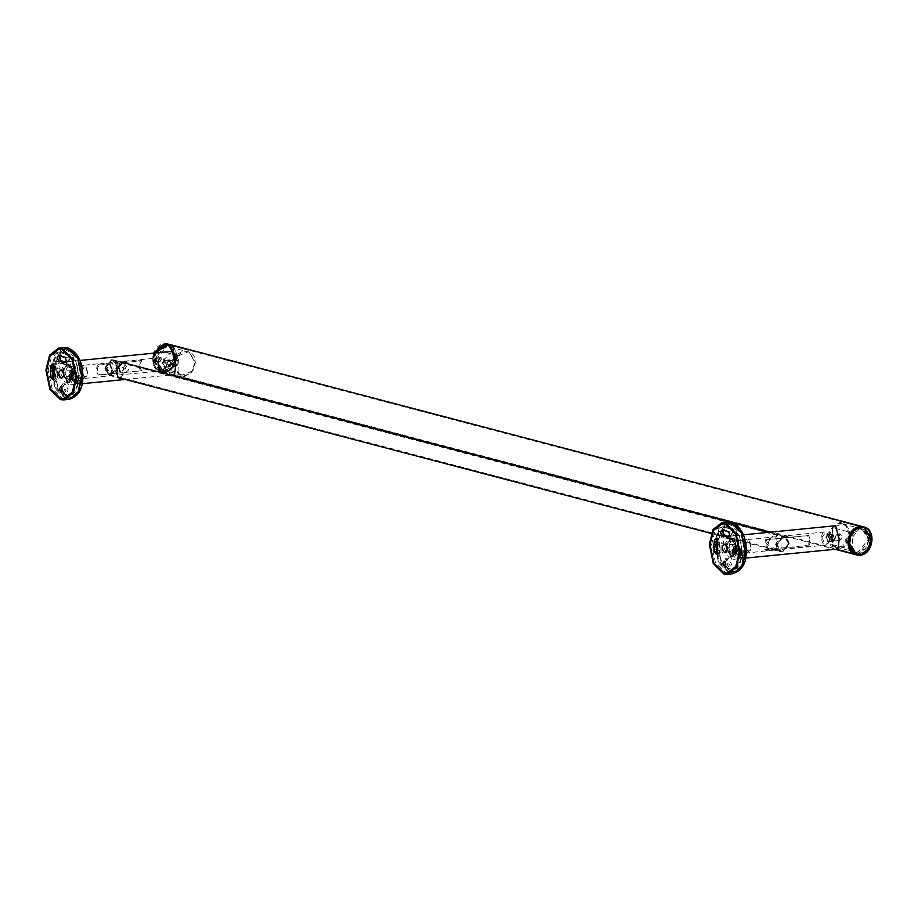 <?xml version="1.0" encoding="UTF-8"?>
<svg xmlns="http://www.w3.org/2000/svg" width="918" height="918" viewBox="0 0 918 918"><rect width="100%" height="100%" fill="white"/><g stroke="black" fill="none" stroke-linecap="round" stroke-linejoin="round"><path stroke-width="0.69" stroke-dasharray="4.59 3.44" d="M832.546 541.264L834.37 538.361L832.741 534.276L830.193 537.26L832.282 534.242L834.37 538.361L832.97 541.299L830.193 537.26L832.546 541.264L833.521 541.253L834.91 538.304L832.821 534.184L830.721 537.202L833.521 541.253M171.471 363.918L170.082 366.867L167.283 362.828L169.382 359.81L171.471 363.918M176.164 357.113L172.641 367.039L164.655 371.79L161.522 371.549L153.891 359.305L157.426 349.379L165.412 344.629L168.533 344.87L176.164 357.113M870.574 539.635L867.04 549.561L859.053 554.311L855.932 554.07L848.301 541.827L851.824 531.901L859.81 527.15L862.943 527.391L870.574 539.635M169.107 366.879L170.932 363.976L169.302 359.902L166.755 362.874L168.843 359.867L170.932 363.976L169.532 366.925L166.755 362.874L169.107 366.879L170.082 366.867M847.44 541.345L854.601 552.831L857.527 553.061L868.336 539.291L861.176 527.804L858.238 527.575L847.44 541.345M869.885 539.692L859.076 553.474L856.15 553.244L848.989 541.758L859.787 527.988L862.725 528.217L869.885 539.692M868.91 539.233L865.422 549.067L857.504 553.772L854.417 553.531L846.855 541.402L850.355 531.579L858.261 526.863L861.359 527.104L868.91 539.233M845.868 539.153L846.855 541.402L845.753 543.031L844.537 540.794L845.616 539.13L849.632 538.728L848.668 540.392L850.022 542.653L850.986 541L849.632 538.728M851.112 534.551L843.55 522.422L840.452 522.181L832.546 526.898L829.046 536.732L836.608 548.849L839.706 549.09L847.612 544.385L851.112 534.551M831.295 537.317L833.223 534.999L834.542 538.166L833.074 540.438L831.295 537.317M837.136 534.62C834.99 535.882 834.932 537.696 836.975 540.048C839.132 538.797 839.178 536.984 837.136 534.62L833.223 534.999M850.022 542.653L845.753 543.031M836.975 540.048L833.074 540.438M852.306 549.825L832.178 544.535L832.649 527.689L852.776 532.979L852.306 549.825L856.356 552.418L836.229 547.128L842.735 546.061L849.058 534.471L846.43 526.335L842.38 523.753L832.649 527.689M852.776 532.979L862.507 529.043L863.482 529.365L869.197 539.761L866.087 548.471L856.356 552.418M832.178 544.535L836.229 547.128M829.333 536.422C829.229 520.793 850.263 518.716 849.276 534.46C849.391 550.077 828.346 552.154 829.333 536.422M156.129 359.638L166.938 345.868L169.864 346.097L177.025 357.584L166.227 371.354L163.289 371.124L156.129 359.638M175.476 357.182L168.315 345.696L165.389 345.466L154.58 359.236L161.74 370.723L164.678 370.952L175.476 357.182M177.61 357.527L170.048 345.397L166.95 345.157L159.043 349.873L155.544 359.695L163.106 371.824L166.204 372.065L174.11 367.361L177.61 357.527M156.771 361.933L155.544 359.695L156.875 358.054L157.873 360.315L156.771 361.933L161.04 361.554L162.004 359.902L160.65 357.641L159.686 359.294L161.04 361.554M195.419 362.208L191.919 372.042L184.013 376.747L180.915 376.506L173.353 364.377L176.853 354.555L184.759 349.838L187.857 350.079L195.419 362.208M171.104 363.792L169.635 366.053L167.856 362.931L169.784 360.625L171.104 363.792M173.548 365.674C175.694 364.412 175.74 362.599 173.697 360.235C171.551 361.497 171.494 363.31 173.548 365.674L169.635 366.053M160.65 357.641L156.875 358.054M173.697 360.235L169.784 360.625M158.366 350.469L178.494 355.759L178.023 372.593L157.896 367.303L158.366 350.469L168.097 346.522L189.2 352.133L194.914 362.541L191.816 371.239L182.085 375.187L178.023 372.593M157.896 367.303L161.958 369.897L168.464 368.829L174.787 357.251L172.159 349.104L168.097 346.522M178.494 355.759L188.224 351.812M175.189 364.48C174.202 380.213 195.236 378.136 195.132 362.518C196.108 346.786 175.074 348.851 175.189 364.48M725.197 545.866L730.946 536.043L732.415 536.158L738.979 549.48L733.241 559.303L731.772 559.188L725.197 545.866M727.366 546.428C727.538 551.27 729.041 554.311 731.864 555.562L735.995 552.877L736.81 548.918L734.905 541.815L732.312 539.784C729.454 539.532 727.802 541.746 727.366 546.428M835.667 525.727L825.397 535.997L830.985 545.9L837.95 548.998M765.394 541.907L771.533 549.457L778.338 540.633L775.607 533.966L765.394 541.907M744.601 557.926C741.033 557.169 739.552 557.306 740.149 558.362L744.601 557.926M740.287 553.439L744.739 553.003C741.159 551.97 739.678 552.12 740.287 553.439L740.149 558.362M768.343 542.676C769.697 538.591 772.049 536.64 775.389 536.835C776.525 537.81 776.812 540.461 776.238 544.753C776.582 548.677 776.18 550.433 775.021 550.02C771.694 549.251 769.468 546.807 768.343 542.676M733.333 540.966L735.502 542.664L737.097 548.608L736.42 551.913L732.966 554.162C730.602 553.118 729.34 550.571 729.202 546.531C729.569 542.618 730.946 540.759 733.333 540.966L775.389 536.835M776.387 544.787L783.077 536.261L784.901 536.41L789.331 543.513L782.641 552.051L780.828 551.902L776.387 544.787M782.492 536.135C781.344 535.722 780.931 537.478 781.275 541.402C780.702 545.694 780.989 548.333 782.125 549.32C785.464 549.515 787.816 547.564 789.182 543.479C788.046 539.348 785.819 536.904 782.492 536.135L825.615 531.889C820.531 530.179 820.141 544.099 825.248 545.074L828.69 542.825L829.379 539.52L827.784 533.576L825.615 531.889M782.125 549.32L826.085 545.143M745.267 553.106L775.021 550.02M827.875 541.723L829.7 540.53L830.067 538.774L829.218 535.642L828.07 534.735C825.305 536.353 825.248 538.682 827.875 541.723M832.282 534.242L828.07 534.735M61.758 371.48L67.507 361.658L68.976 361.784L75.54 375.106L69.802 384.929L68.334 384.803L61.758 371.48M63.927 372.054C64.099 376.885 65.603 379.937 68.437 381.188L72.556 378.491L73.371 374.533L71.466 367.429L68.873 365.398C66.016 365.157 64.363 367.372 63.927 372.054M172.228 351.342L161.958 361.612L167.546 371.515L174.512 374.613M123.884 362.794L128.681 369.874L119.466 377.941M81.163 383.54C77.594 382.783 76.114 382.932 76.71 383.976L81.163 383.54M76.848 379.065L81.3 378.629C77.72 377.585 76.24 377.734 76.848 379.065L76.71 383.976M119.053 361.749C117.906 361.348 117.493 363.103 117.848 367.016C117.263 371.32 117.55 373.959 118.686 374.946C122.025 375.141 124.378 373.19 125.743 369.093C124.618 364.974 122.381 362.518 119.053 361.749L162.176 357.504C157.093 355.805 156.703 369.724 161.809 370.7L165.251 368.451L165.94 365.135L164.345 359.202L162.176 357.504M117.688 366.982L113.258 359.867L111.434 359.73L104.744 368.256L109.185 375.37L110.998 375.508L117.688 366.982M104.904 368.302C106.258 364.205 108.611 362.254 111.95 362.449C113.098 363.436 113.373 366.075 112.799 370.367C113.143 374.292 112.742 376.047 111.583 375.646C108.255 374.877 106.029 372.421 104.904 368.302M69.894 366.592L72.063 368.29L73.658 374.223L72.981 377.539L69.527 379.788C67.163 378.744 65.901 376.196 65.763 372.146C66.13 368.233 67.507 366.385 69.894 366.592L111.95 362.449M81.702 383.724L81.84 378.721L111.583 375.646M118.686 374.946L162.647 370.769M164.437 367.338L166.261 366.156L166.628 364.4L165.779 361.256L164.632 360.361C161.866 361.979 161.809 364.308 164.437 367.338M168.843 359.867L164.632 360.361M838.731 536.617L840.349 534.437L841.198 535.102L841.554 538.728L840.2 539.6L838.731 536.617M837.813 536.56L839.832 533.84L840.899 534.666L841.347 539.199L839.66 540.3L837.813 536.56M830.228 538.705L829.654 540.771L828.197 541.436L826.361 537.696L827.967 534.93L829.126 535.412L830.228 538.705M821.828 537.535L825.592 532.463L826.98 533.301L829.023 539.428L827.956 543.261L825.259 544.5L821.828 537.535M68.907 364.113L67.737 364.01L63.158 371.847L68.391 382.473L69.561 382.576L74.151 374.739L68.907 364.113M68.058 364.194L73.302 374.819L68.712 382.657L67.542 382.565L62.309 371.928L66.888 364.09L68.058 364.194M732.346 538.487L731.176 538.396L726.597 546.233L731.83 556.859L733 556.951L737.59 549.113L732.346 538.487M731.497 538.568L736.741 549.205L732.151 557.042L730.98 556.939L725.748 546.313L730.326 538.476L731.497 538.568M734.4 549.434L729.167 538.797L727.997 538.705L723.407 546.543L728.651 557.169L729.821 557.272L734.4 549.434M735.387 552.406L738.726 555.792L741.377 551.259L738.347 545.12L735.054 549.033M725.668 565.488L729.007 568.873L731.646 564.341L728.628 558.201L725.335 562.114M717.176 552.693L720.504 556.078L723.154 551.557L723.441 541.471L720.928 535.538L719.735 535.274L717.073 539.164M723.774 535.297L726.826 537.868L732.862 539.463L734.056 538.9L735.513 534.93L733.505 529.353L726.838 526.943L725.404 527.23L723.281 530.271M726.826 537.868L724.704 538.086L727.894 537.661L725.071 538.005L731.164 538.843M726.276 546.256L731.52 556.893L732.69 556.985L737.269 549.148L732.025 538.522L730.854 538.418L726.276 546.256M735.639 548.723L731.956 541.241L731.13 541.172L727.905 546.692L731.589 554.174L732.415 554.242L735.639 548.723M743.064 545.189L746.759 552.682L750.144 550.467L750.809 547.231L749.249 541.402L747.114 539.738L746.3 539.669L743.064 545.189M739.919 553.347L744.693 552.877C741.136 552.085 739.552 552.234 739.919 553.347L739.69 552.682L742.387 550.203L745.095 552.992L747.585 552.751M743.775 553.026L744.693 552.877M751.096 546.921L749.845 542.263L748.147 540.931L744.9 545.292L747.86 551.282L750.557 549.515L751.096 546.921M739.254 551.466L736.603 555.998L735.926 555.941L732.908 549.802L735.548 545.281L739.254 551.466M735.215 552.797L736.351 553.382L737.705 551.064L736.156 547.92L734.813 548.677M729.523 564.547L726.884 569.08L726.207 569.022L723.177 562.883L725.828 558.362L729.523 564.547M725.495 565.878L726.62 566.463L727.974 564.145L726.425 561.001L725.094 561.759M723.028 549.79L720.905 549.997L721.032 551.764L718.232 556.297L714.812 551.867L714.319 544.913L715.191 538.327L717.612 535.481L718.817 535.745L721.318 541.677L721.1 543.353L723.212 543.146M720.905 549.997L721.1 543.353M717.004 553.095L718.128 553.68L719.482 551.362L719.769 541.264L718.484 538.235L716.878 538.889M725.071 538.005C722.627 538.086 721.273 536.043 721.009 531.889L723.281 527.437L724.715 527.15L731.382 529.56L733.39 535.148L731.944 539.107L730.739 539.669L729.041 539.05M723.992 535.401L725.507 535.251M729.34 536.514L730.487 537.053L728.364 537.26M729.156 536.789L731.841 534.735L730.82 531.878L723.923 529.961M735.203 549.951C737.246 548.746 737.292 547.025 735.341 544.776C733.298 545.969 733.252 547.702 735.203 549.951L725.3 552.613M735.938 544.822L735.02 544.741L735.938 544.822C738.76 547.403 738.623 549.125 735.525 549.974M70.961 375.049L65.729 364.423L64.558 364.32L59.98 372.157L65.212 382.795L66.383 382.886L70.961 375.049M71.948 378.021L75.287 381.406L77.938 376.885L74.909 370.746L71.615 374.659M62.229 391.102L65.568 394.488L68.207 389.966L65.189 383.827L61.896 387.74M53.737 378.319L57.077 381.704L59.716 377.172L60.003 367.085L57.49 361.153L56.296 360.889L53.634 364.779M60.347 360.923L63.388 363.494L69.424 365.077L70.629 364.526L72.074 360.556L70.066 354.979L63.399 352.558L61.965 352.845L59.842 355.897M63.388 363.494L61.265 363.7L64.455 363.276L61.632 363.631L65.603 364.675L67.725 364.469M62.837 371.882L68.081 382.508L69.252 382.611L73.83 374.774L68.586 364.136L67.416 364.044L62.837 371.882M72.201 374.337L68.517 366.856L67.691 366.787L64.467 372.306L68.15 379.788L68.976 379.857L72.201 374.337M79.636 370.815L83.32 378.296L86.705 376.093L87.371 372.846L85.81 367.028L83.687 365.364L82.861 365.295L79.636 370.815M76.481 378.973L81.254 378.503C77.709 377.7 76.114 377.86 76.481 378.973L76.251 378.296L78.948 375.829L81.656 378.606L84.146 378.365M80.336 378.641L81.254 378.503M87.658 372.536L86.407 367.877L84.708 366.546L81.461 370.906L84.422 376.896L87.118 375.129L87.658 372.536M75.815 377.091L73.165 381.613L72.488 381.555L69.47 375.428L72.109 370.895L75.815 377.091M71.776 378.423L72.912 378.996L74.266 376.678L72.717 373.534L71.374 374.303M66.085 390.173L63.445 394.694L62.768 394.637L59.739 388.498L62.39 383.976L66.085 390.173M62.057 391.504L63.181 392.078L64.547 389.76L62.986 386.616L61.655 387.385M59.59 375.405L57.478 375.611L57.593 377.39L54.805 381.922L51.374 377.482L50.88 370.539L51.752 363.953L54.173 361.095L55.378 361.371L57.88 367.292L57.662 368.979L59.785 368.761M57.478 375.611L57.662 368.979M53.565 378.709L54.69 379.295L56.044 376.977L56.331 366.89L55.046 363.849L53.439 364.503M61.632 363.631C59.188 363.7 57.834 361.669 57.57 357.504L59.854 353.051L61.276 352.764L67.955 355.186L69.952 360.763L68.506 364.733L67.301 365.284L65.603 364.675M60.554 361.026L62.08 360.877M65.901 362.128L67.048 362.679L64.926 362.885M65.717 362.403L68.402 360.361L67.381 357.504L60.485 355.576M71.765 375.565C73.807 374.36 73.853 372.639 71.902 370.39C69.86 371.595 69.814 373.316 71.765 375.565L61.873 378.227M72.499 370.436L71.581 370.367L72.499 370.436C75.322 373.029 75.184 374.739 72.097 375.588M77.181 376.839L75.838 377.252L75.666 383.15L77.02 382.737C74.886 383.414 76.183 383.747 80.887 383.747L82.23 383.334L82.402 377.436L81.048 377.86C76.343 377.86 75.047 377.516 77.181 376.839C81.886 376.839 83.182 377.183 81.048 377.86M80.887 383.747C83.022 383.081 81.725 382.737 77.02 382.737M77.215 383.058L80.681 383.426L77.215 383.058L77.296 380.477L78.822 380.327L78.753 382.909M75.987 377.091L79.166 375.485L82.402 377.436M80.486 383.093L80.761 380.832L80.681 383.426M80.761 380.832L79.223 380.981L79.155 383.575M79.223 380.981L77.491 380.809L77.422 383.391M78.822 380.327L80.555 380.5M740.619 551.225L739.277 551.638L739.105 557.536L740.459 557.111C738.324 557.788 739.61 558.133 744.326 558.133L745.668 557.719L745.841 551.821L744.487 552.234C739.782 552.234 738.485 551.902 740.619 551.225C745.324 551.225 746.621 551.557 744.487 552.234M744.326 558.133C746.449 557.456 745.164 557.111 740.459 557.111M740.654 557.444L744.119 557.8L740.654 557.444L740.734 554.862L742.26 554.702L742.192 557.295M739.426 551.466L742.605 549.859L745.841 551.821M743.924 557.467L744.2 555.218L744.119 557.8M744.2 555.218L742.662 555.367L742.593 557.949M742.662 555.367L740.929 555.183L740.86 557.777M742.26 554.702L743.993 554.885M175.292 362.231L176.91 360.051L177.759 360.717L178.115 364.343L176.761 365.226L175.292 362.231M174.374 362.185L176.394 359.454L177.461 360.292L177.908 364.825L176.222 365.926L174.374 362.185M166.789 364.331L166.215 366.385L164.758 367.051L162.922 363.31L164.529 360.556L165.688 361.038L166.789 364.331M158.389 363.149L162.153 358.089L163.542 358.927L165.584 365.043L164.517 368.875L161.82 370.115L158.389 363.149M765.027 539.887L766.151 539.646C768.389 543.892 768.297 547.518 765.853 550.536L764.751 549.71C767.609 547.162 767.7 543.892 765.027 539.887L807.45 535.71C810.124 539.704 810.032 542.986 807.174 545.533L808.276 546.348C810.72 543.341 810.823 539.715 808.574 535.469L766.151 539.646M765.853 550.536L808.276 546.348M764.751 549.71L807.174 545.533M808.574 535.469L807.45 535.71M99.362 374.808L98.226 375.049C95.988 370.803 96.092 367.177 98.536 364.171L99.637 364.997C96.769 367.533 96.677 370.815 99.362 374.808L120.453 372.731M98.536 364.171L140.959 359.994C138.515 363 138.411 366.626 140.649 370.872L98.226 375.049M99.637 364.997L142.06 360.808L140.959 359.994M142.06 360.808C139.192 363.356 139.1 366.638 141.785 370.631L120.843 372.697M140.649 370.872L141.785 370.631M117.584 366.993L113.224 359.994L111.434 359.856L104.859 368.244L109.219 375.244L110.998 375.382L117.584 366.993M105.49 368.187L111.411 360.636L113.017 360.763L116.942 367.051L111.021 374.601L109.414 374.475L105.49 368.187M118.973 367.361L121.004 372.765L124.389 368.784L120.097 363.608L118.973 367.361M789.228 543.525L782.641 551.913L780.862 551.775L776.502 544.787L783.077 536.399L784.867 536.537L789.228 543.525M111.663 370.034L110.539 373.787L106.247 368.611L109.644 364.63L111.663 370.034M118.342 367.418L119.306 363.689L123.758 368.841L120.201 372.834L118.342 367.418M112.306 369.977L111.342 373.706L106.878 368.554L110.435 364.561L112.306 369.977M788.585 543.594L782.664 551.144L781.057 551.018L777.133 544.718L783.054 537.168L784.66 537.294L788.585 543.594M176.428 357.079C177.564 339.086 153.501 341.462 153.627 359.328C152.503 377.321 176.554 374.957 176.428 357.079M154.912 353.051L153.558 359.408L161.545 372.238L164.827 372.49L173.192 367.51L176.887 357.113L168.901 344.284M855.76 554.702L858.846 554.908L867.212 549.928L870.907 539.532L863.104 526.748M870.838 539.6C871.962 521.608 847.911 523.983 848.037 541.849C846.901 559.842 870.964 557.478 870.838 539.6M859.822 526.817C845.145 527.506 844.319 556.847 859.041 554.633C873.729 553.944 874.544 524.614 859.822 526.817M856.356 554.851L859.225 555.011L867.59 550.031L871.297 539.623L863.299 526.806M163.45 371.859C148.67 374.074 149.485 344.617 164.23 343.929C179.01 341.714 178.195 371.17 163.45 371.859M164.643 372.111C149.921 374.326 150.736 344.984 165.424 344.296C180.146 342.093 179.32 371.423 164.643 372.111M168.705 344.239L176.508 357.01L172.802 367.407L164.437 372.387L161.166 372.134L153.168 359.305L154.465 353.097M167.707 343.975L175.694 356.792L171.999 367.189L163.633 372.169L160.352 371.916L152.365 359.099L153.547 353.189M63.985 347.612L54.919 354.52L51.201 369.472L55.183 388.762L65.821 399.112L69.079 399.387M69.298 350.263C51.557 344.33 50.203 392.915 68.012 396.312C85.741 402.256 87.095 353.671 69.298 350.263M54.208 366.925L59.268 353.602L68.448 350.355C86.246 353.751 84.892 402.336 67.163 396.404L57.605 387.098L54.128 367.808M67.221 348.92L77.422 358.858L81.243 377.367L77.674 391.711L68.976 398.343L65.844 398.079L55.642 388.142L51.821 369.633L55.378 355.289L64.088 348.668L67.221 348.92M727.423 521.998L718.346 528.906L714.64 543.858L718.622 563.147L729.248 573.498L732.518 573.761M732.736 524.648C714.996 518.716 713.642 567.29 731.451 570.698C749.18 576.63 750.534 528.057 732.736 524.648M717.646 541.299L722.695 527.988L731.887 524.729C749.685 528.137 748.331 576.711 730.602 570.778L721.043 561.472L717.566 542.194M730.659 523.306L740.86 533.232L744.682 551.752L741.113 566.096L732.415 572.717L729.282 572.453L719.081 562.527L715.26 544.018L718.817 529.663L727.526 523.042L730.659 523.306M711.622 544.512L715.168 530.134L723.82 523.535L726.907 523.788L737.051 533.61L740.895 551.982L737.349 566.372L728.685 572.958L725.61 572.706L715.455 562.883L711.622 544.512M741.606 551.328L741.606 551.236C742.995 524.098 716.281 517.167 716.212 544.649L716.212 544.741C714.824 571.88 741.537 578.799 741.606 551.328M715.191 538.327L717.314 538.12M716.935 551.661L714.812 551.867M719.425 550.456L717.302 550.662M717.532 542.331L719.655 542.125M723.281 527.437L725.404 527.23M731.382 529.56L733.505 529.353M724.635 535.435L722.512 535.642M730.82 531.878L728.697 532.084M735.341 544.776L737.395 547.151M48.184 370.126L51.729 355.748L60.381 349.161L63.468 349.414L73.612 359.236L77.456 377.608L73.91 391.986L65.258 398.573L62.172 398.32L52.028 388.498L48.184 370.126M78.168 376.942L78.168 376.85C79.556 349.712 52.842 342.793 52.774 370.264L52.774 370.356C51.385 397.494 78.099 404.425 78.168 376.942M51.752 363.953L53.875 363.735M53.496 377.275L51.374 377.482M55.987 376.07L53.864 376.277M54.093 367.957L56.216 367.751M59.854 353.051L61.965 352.845M67.955 355.186L70.066 354.979M61.196 361.049L59.073 361.256M67.381 357.504L65.258 357.71M71.902 370.39L73.956 372.765M161.522 371.549L855.932 554.07M168.533 344.87L862.943 527.391M154.832 353.063L153.49 359.374C153.558 366.018 156.244 370.298 161.545 372.238L171.677 374.9M770.087 532.188L835.116 549.274M855.565 554.656C864.182 555.298 869.323 550.261 870.975 539.566C870.907 532.922 868.221 528.63 862.909 526.702M856.15 553.244L854.601 552.831M861.359 527.104L843.55 522.422M854.417 553.531L836.608 548.849M862.507 529.043L842.38 523.753M862.725 528.217L861.176 527.804M168.315 345.696L169.864 346.097M163.106 371.824L180.915 376.506M170.048 345.397L187.857 350.079M161.958 369.897L182.085 375.187M161.74 370.723L163.289 371.124M153.467 353.189L153.214 364.916L160.352 371.916L164.483 372.387C177.381 371.859 181.362 346.855 168.51 344.181M733.241 559.303L742.869 558.362M744.819 558.167L745.645 558.087M730.946 536.043L743.35 534.815M775.607 533.966L784.901 536.41M771.533 549.457L780.828 551.902M828.69 542.825L829.7 540.53M827.784 533.576L829.218 535.642M828.323 541.758L832.97 541.299M733.803 554.231L741.446 553.485M735.502 542.664L734.905 541.815M736.42 551.913L735.995 552.877M745.141 558.11L745.278 553.106M69.802 384.929L79.43 383.976M81.381 383.781L82.207 383.701M125.284 379.467L170.392 375.026M67.507 361.658L79.912 360.441M113.258 359.867L122.553 362.312M109.185 375.37L118.479 377.814M70.365 379.857L78.007 379.1M72.063 368.29L71.466 367.429M72.981 377.539L72.556 378.491M165.251 368.451L166.261 366.156M164.345 359.202L165.779 361.256M164.884 367.384L169.532 366.925M828.61 541.471L840.062 540.335M827.967 534.93L839.419 533.806M826.98 533.301L829.126 535.412M829.654 540.771L827.956 543.261M68.712 382.657L69.561 382.576M66.888 364.09L67.737 364.01M63.675 398.86L70.675 398.01C73.486 395.647 72.843 400.592 79.809 388.234C85.684 374.946 78.902 351.307 67.576 348.955L58.786 349.184M732.151 557.042L733 556.951M730.326 538.476L731.176 538.396M727.113 573.245L734.113 572.396C736.925 570.021 736.282 574.966 743.247 562.608C749.122 549.32 742.341 525.693 731.015 523.329L722.225 523.57M728.582 572.97L728.685 572.958C737.292 570.629 741.801 563.537 742.237 551.672L739.449 536.02L735.823 529.675C732.415 525.303 728.41 523.26 723.82 523.535L723.717 523.547M729.821 557.272L732.69 556.985M727.997 538.705L730.854 538.418M732.415 554.242L741.159 553.382M731.13 541.172L746.3 539.669M749.249 541.402L749.845 542.263M750.144 550.467L750.557 549.515M736.603 555.998L738.726 555.792M735.548 545.281L737.67 545.062M734.228 553.588L736.351 553.382M733.689 548.103L735.811 547.897M726.884 569.08L729.007 568.873M725.828 558.362L727.951 558.144M724.497 566.67L726.62 566.463M723.958 561.185L726.081 560.967M717.612 535.481L719.735 535.274M718.392 556.285L720.515 556.078M716.006 553.887L718.128 553.68M715.753 538.304L717.876 538.097M724.715 527.15L726.838 526.943M730.739 539.669L732.862 539.463M722.328 535.676L724.451 535.469M722.856 529.973L724.968 529.766M735.157 544.741L724.474 544.156M65.144 398.584L65.247 398.573C73.853 396.255 78.363 389.152 78.799 377.298L76.01 361.646L72.384 355.289C68.976 350.917 64.971 348.874 60.381 349.161L60.278 349.173M66.383 382.886L69.252 382.611M64.558 364.32L67.416 364.044M68.976 379.857L77.72 378.996M67.691 366.787L82.861 365.295M85.81 367.028L86.407 367.877M86.705 376.093L87.118 375.129M73.165 381.613L75.287 381.406M72.109 370.895L74.232 370.688M70.789 379.214L72.912 378.996M70.25 373.718L72.373 373.511M63.445 394.694L65.568 394.488M62.39 383.976L64.512 383.77M61.07 392.296L63.181 392.078M60.519 386.799L62.642 386.593M54.173 361.095L56.296 360.889M54.954 381.911L57.077 381.704M52.567 379.501L54.69 379.295M52.315 363.93L54.437 363.712M61.276 352.764L63.399 352.558M67.301 365.284L69.424 365.077M58.89 361.29L61.013 361.084M59.418 355.587L61.529 355.381M71.719 370.367L61.036 369.77M165.171 367.085L176.635 365.961M164.529 360.556L175.981 359.42M163.542 358.927L165.688 361.038M166.215 366.385L164.517 368.875M109.219 375.244L117.653 377.459M711.232 533.473L780.862 551.775M113.224 359.994L121.256 362.105M729.603 522.009L732.943 522.881M768.802 532.314L784.867 536.537M119.306 363.689L120.097 363.608M120.201 372.834L121.004 372.754M109.414 374.475L781.057 551.018M113.017 360.763L784.66 537.294M109.644 364.641L110.435 364.561M110.539 373.787L111.342 373.706"/><path stroke-width="1.38" d="M745.645 558.087L837.95 548.998L839.178 539.612L835.667 525.727L743.35 534.815M170.392 375.026L174.512 374.613L175.74 365.238L172.228 351.342L79.912 360.441M119.466 377.941L118.479 377.814L115.737 371.147L122.553 362.312L123.884 362.794M60.508 399.64L49.882 389.289L45.9 370L49.606 355.048L58.683 348.14L61.942 348.415L72.568 358.766L76.561 378.055L72.843 393.007L63.778 399.904L60.508 399.64M61.919 349.448L58.786 349.184L50.077 355.805L46.52 370.161L50.341 388.67L60.542 398.596L63.675 398.86L72.373 392.238L75.942 377.895L72.109 359.374L61.919 349.448M723.946 574.014L713.32 563.663L709.339 544.374L713.045 529.422L722.122 522.514L725.381 522.79L736.006 533.14L739.988 552.429L736.282 567.381L727.217 574.289L723.946 574.014M725.358 523.822L722.225 523.57L713.515 530.191L709.958 544.535L713.779 563.044L723.981 572.981L727.113 573.245L735.811 566.613L739.369 552.269L735.548 533.76L725.358 523.822M710.039 544.558L713.573 530.283L722.236 523.696L725.346 523.96L735.49 533.84L739.3 552.246L735.754 566.521L727.102 573.107L723.981 572.855L713.837 562.975L710.039 544.558M722.604 563.503L724.497 566.67L725.863 564.352L724.313 561.208L722.604 563.503M722.328 535.676L727.492 536.95L729.718 534.942L728.697 532.084L722.856 529.973L721.605 530.225L720.435 532.497L722.512 535.642L725.507 535.251M723.923 529.961L722.558 532.291L724.635 535.435L729.615 536.743L727.492 536.95L728.364 537.26M732.335 550.421L734.228 553.588L735.582 551.27L734.033 548.126L732.335 550.421M717.646 541.482L716.361 538.441L714.514 539.761L713.745 545.533L714.181 551.615L715.937 553.887L717.36 551.569L717.646 541.482M724.543 552.613C727.871 550.662 727.951 547.851 724.784 544.202C721.456 546.153 721.387 548.953 724.543 552.613L725.3 552.613M735.054 549.033L735.387 552.406M725.335 562.114L725.668 565.488M717.314 538.12L716.442 544.707L717.176 552.693M723.281 530.271L723.774 535.297M734.813 548.677L735.215 552.797M725.094 561.759L725.495 565.878M716.878 538.889L715.868 545.326L717.004 553.095M46.6 370.172L50.134 355.909L58.798 349.31L61.908 349.574L72.052 359.454L75.861 377.872L72.315 392.135L63.663 398.733L60.542 398.469L50.398 388.589L46.6 370.172M59.165 389.117L61.07 392.296L62.424 389.978L60.875 386.834L59.165 389.117M58.89 361.29L64.053 362.564L66.28 360.567L65.258 357.71L59.418 355.587L58.167 355.84L56.996 358.123L59.073 361.256L62.08 360.877M60.485 355.576L59.119 357.917L61.196 361.049L66.176 362.358L64.053 362.564L64.926 362.885M68.896 376.036L70.789 379.214L72.143 376.896L70.594 373.752L68.896 376.036M54.208 367.097L52.923 364.056L51.075 365.387L50.318 371.159L50.742 377.241L52.498 379.513L53.932 377.183L54.208 367.097M61.116 378.227C64.432 376.277 64.512 373.477 61.345 369.816C58.018 371.767 57.949 374.567 61.116 378.227L61.873 378.227M71.615 374.659L71.948 378.021M61.896 387.74L62.229 391.102M53.875 363.735L53.003 370.333L53.737 378.319M59.842 355.897L60.347 360.923M71.374 374.303L71.776 378.423M61.655 387.385L62.057 391.504M53.439 364.503L52.429 370.941L53.565 378.709M154.832 353.063L168.901 344.284L863.104 526.748L859.638 526.45L851.273 531.43L847.578 541.827L855.76 554.702L835.116 549.274M168.901 344.284L165.619 344.032L154.912 353.051M861.015 527.081C846.27 527.758 845.444 557.226 860.235 555C874.98 554.311 875.795 524.855 861.015 527.081M860.12 555.206L868.439 550.192L872.1 539.841L864.102 527.012L860.832 526.76L852.466 531.74L848.771 542.136L856.758 554.965L855.955 554.747C843.103 552.085 847.085 527.07 859.982 526.542L863.299 526.806L860.028 526.553L851.663 531.533L847.957 541.93L856.356 554.851M860.074 555.218L860.04 555.218C873.098 554.805 876.816 529.502 864.102 527.012L863.299 526.806M154.465 353.097L165.229 343.929L168.705 344.239L164.425 343.711L153.547 353.189M69.079 399.387L78.145 392.479L81.863 377.527L77.881 358.238L67.243 347.888L63.985 347.612L67.84 347.933C76.01 351.284 80.922 358.731 82.563 370.287C83.366 381.062 83.435 394.729 69.079 399.387L63.778 399.904M54.128 367.808L54.208 366.925M732.518 573.761L741.583 566.865L745.301 551.913L741.308 532.624L730.682 522.273L727.423 521.998L731.279 522.319C739.449 525.658 744.349 533.117 745.99 544.661C746.804 555.436 746.873 569.103 732.518 573.761L727.217 574.289M717.566 542.194L717.646 541.299M716.935 551.661L716.361 551.718M714.181 551.615L716.304 551.408M714.514 539.761L716.625 539.554M721.605 530.225L723.717 530.019M53.496 377.275L52.923 377.332M50.742 377.241L52.865 377.034M51.075 365.387L53.187 365.169M58.167 355.84L60.278 355.633M171.677 374.9L770.087 532.188M153.467 353.189L164.391 343.711L167.707 343.975M82.207 383.701L125.284 379.467M58.683 348.14L63.985 347.612M722.122 522.514L727.423 521.998M727.102 573.107L728.582 572.97M722.236 523.696L723.717 523.547M63.663 398.733L65.144 398.584M58.798 349.31L60.278 349.173M117.653 377.459L711.232 533.473M121.256 362.105L729.603 522.009M732.943 522.881L768.802 532.314"/></g></svg>
